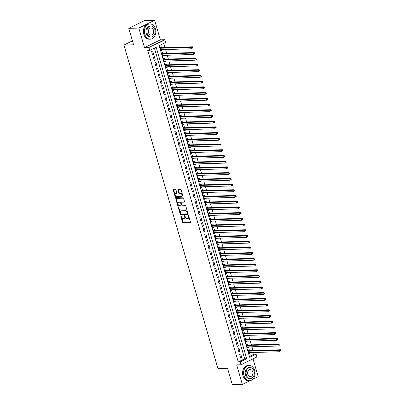 <?xml version="1.0" encoding="UTF-8"?>
<svg xmlns="http://www.w3.org/2000/svg" width="405" height="405" viewBox="0 0 405 405"><rect width="100%" height="100%" fill="white"/><g stroke="black" fill="none" stroke-linecap="round" stroke-linejoin="round"><path stroke-width="0.61" d="M180.964 215.759A0.42 0.258 -116.3 0 0 180.802 216.164L182.534 222.122A0.597 0.375 -116.3 0 0 183.09 222.674L190.178 222.466A0.597 0.375 -116.3 0 0 190.411 221.894L188.674 215.931A0.42 0.258 -116.3 0 0 188.128 215.946L188.35 216.721A1.914 1.19 -116.3 0 1 187.935 218.472A1.914 1.19 -116.3 0 1 187.611 218.553L187.019 218.568A1.914 1.19 -116.3 0 1 185.242 216.812L185.014 216.037A0.42 0.258 -116.3 0 0 184.462 216.052L184.69 216.827A1.914 1.19 -116.3 0 1 184.275 218.578A1.914 1.19 -116.3 0 1 183.951 218.66L183.359 218.675A1.914 1.19 -116.3 0 1 181.577 216.918L181.354 216.143A0.42 0.258 -116.3 0 0 180.964 215.759M181.217 215.895A0.42 0.258 -116.3 0 0 181.232 215.951L182.964 221.91A0.597 0.375 -116.3 0 0 183.521 222.461L190.421 222.259M188.538 215.683A0.42 0.258 -116.3 0 0 188.553 215.738L188.776 216.508L188.35 216.721M184.877 215.789A0.42 0.258 -116.3 0 0 184.893 215.845L185.115 216.614L184.69 216.827M176.043 190.142A0.597 0.375 -116.3 0 0 175.486 189.596L173.497 189.651A0.597 0.375 -116.3 0 0 173.269 190.223L175.193 196.845A0.597 0.375 -116.3 0 0 175.75 197.397L182.832 197.189A0.597 0.375 -116.3 0 0 183.065 196.617L181.141 189.996A0.597 0.375 -116.3 0 0 180.584 189.449L178.185 189.515A0.597 0.375 -116.3 0 0 177.952 190.087L178.777 192.922A0.597 0.375 -116.3 0 0 179.334 193.474L180.524 193.438A1.6 0.997 -116.3 0 1 181.941 194.699A1.6 0.997 -116.3 0 1 181.668 196.374A1.6 0.997 -116.3 0 1 181.394 196.44L176.732 196.577A1.6 0.997 -116.3 0 1 175.309 195.311A1.6 0.997 -116.3 0 1 175.588 193.641A1.6 0.997 -116.3 0 1 175.856 193.575L176.636 193.549A0.597 0.375 -116.3 0 0 176.869 192.977L176.043 190.142M149.749 50.362L148.918 47.507L164.744 39.7L165.574 42.555L159.16 45.724L249.667 357.25L256.081 354.086L256.912 356.947L241.086 364.753L240.256 361.893L246.675 358.729L156.168 47.198L149.749 50.362L147.744 50.422L238.251 361.954L240.256 361.893M241.086 364.753L236.677 364.88L242.362 384.456L232.338 384.75L227.564 368.317L217.936 368.596L123.94 45.061L133.569 44.783L128.795 28.35L138.819 28.056L144.509 47.633L148.918 47.507M178.57 207.102A0.597 0.375 -116.3 0 0 178.337 207.674L180.26 214.296A0.597 0.375 -116.3 0 0 180.817 214.847L187.905 214.64A0.597 0.375 -116.3 0 0 188.133 214.068L186.209 207.446A0.597 0.375 -116.3 0 0 185.652 206.894L178.57 207.102M177.724 205.573L175.8 198.951A0.597 0.375 -116.3 0 1 176.033 198.379L183.121 198.172A0.597 0.375 -116.3 0 1 183.678 198.723L184.498 201.553A0.597 0.375 -116.3 0 1 184.27 202.125L181.394 202.211A0.597 0.375 -116.3 0 0 181.167 202.784L181.708 204.662A0.597 0.375 -116.3 0 0 182.265 205.214L185.257 205.127A0.42 0.258 -116.3 0 1 185.485 205.912L178.281 206.12A0.597 0.375 -116.3 0 1 177.724 205.573L178.154 205.36L176.231 198.739L175.8 198.951M128.795 28.35L144.62 20.544L154.644 20.25L138.819 28.056M242.362 384.456L250.072 380.654M252.604 379.409L258.193 376.65L253.024 358.865M162.066 49.638L162.213 50.149L161.003 50.185M161.509 47.719L161.215 46.717L160.147 47.243L161.144 50.676L162.213 50.149M163.726 55.353L163.873 55.865L162.663 55.9M163.169 53.435L162.876 52.432L161.808 52.964L162.805 56.391L163.873 55.865M165.387 61.074L165.534 61.58L164.324 61.616M164.83 59.15L164.536 58.148L163.468 58.679L164.465 62.107L165.534 61.58M167.047 66.79L167.194 67.296L165.984 67.331M166.49 64.866L166.197 63.868L165.129 64.395L166.126 67.822L167.194 67.296M168.708 72.505L168.855 73.011L167.645 73.047M168.151 70.581L167.857 69.584L166.789 70.111L167.786 73.538L168.855 73.011M170.368 78.221L170.515 78.727L169.305 78.762M169.811 76.297L169.518 75.3L168.45 75.826L169.447 79.253L170.515 78.727M172.029 83.936L172.176 84.442L170.966 84.478M171.472 82.013L171.183 81.015L170.11 81.542L171.107 84.974L172.176 84.442M173.689 89.652L173.836 90.158L172.626 90.194M173.132 87.733L172.844 86.731L171.771 87.257L172.768 90.69L173.836 90.158M175.35 95.367L175.497 95.879L174.287 95.914M174.793 93.449L174.504 92.446L173.431 92.973L174.428 96.405L175.497 95.879M177.01 101.083L177.157 101.594L175.947 101.63M176.453 99.164L176.165 98.162L175.092 98.688L176.089 102.121L177.157 101.594M178.671 106.799L178.818 107.31L177.608 107.345M178.114 104.88L177.825 103.877L176.752 104.409L177.749 107.836L178.818 107.31M180.331 112.519L180.483 113.025L179.268 113.061M179.774 110.595L179.486 109.593L178.413 110.125L179.41 113.552L180.483 113.025M181.992 118.235L182.144 118.741L180.929 118.776M181.435 116.311L181.146 115.314L180.078 115.84L181.07 119.267L182.144 118.741M183.652 123.95L183.804 124.456L182.589 124.492M183.095 122.026L182.807 121.029L181.739 121.556L182.731 124.983L183.804 124.456M185.313 129.666L185.465 130.172L184.25 130.207M184.756 127.742L184.467 126.745L183.399 127.271L184.391 130.699L185.465 130.172M186.978 135.381L187.125 135.888L185.91 135.923M186.416 133.463L186.128 132.46L185.06 132.987L186.052 136.419L187.125 135.888M188.639 141.097L188.786 141.608L187.571 141.639M188.077 139.178L187.788 138.176L186.72 138.702L187.712 142.135L188.786 141.608M190.299 146.812L190.446 147.324L189.231 147.359M189.737 144.894L189.449 143.891L188.381 144.418L189.378 147.85L190.446 147.324M191.96 152.528L192.107 153.039L190.892 153.075M191.398 150.609L191.109 149.607L190.041 150.133L191.038 153.566L192.107 153.039M193.62 158.244L193.767 158.755L192.552 158.79M193.058 156.325L192.77 155.323L191.702 155.854L192.699 159.281L193.767 158.755M195.281 163.964L195.428 164.47L194.213 164.506M194.719 162.04L194.43 161.038L193.362 161.57L194.359 164.997L195.428 164.47M196.941 169.68L197.088 170.186L195.873 170.221M196.379 167.756L196.091 166.759L195.023 167.285L196.02 170.713L197.088 170.186M198.602 175.395L198.749 175.902L197.534 175.937M198.045 173.472L197.751 172.474L196.683 173.001L197.68 176.428L198.749 175.902M200.262 181.111L200.409 181.617L199.199 181.653M199.706 179.187L199.412 178.19L198.344 178.716L199.341 182.149L200.409 181.617M201.923 186.827L202.07 187.333L200.86 187.368M201.366 184.908L201.072 183.905L200.004 184.432L201.001 187.864L202.07 187.333M203.583 192.542L203.73 193.053L202.52 193.089M203.026 190.623L202.733 189.621L201.665 190.148L202.662 193.58L203.73 193.053M205.244 198.258L205.391 198.769L204.181 198.804M204.687 196.339L204.393 195.337L203.325 195.863L204.322 199.295L205.391 198.769M206.904 203.973L207.051 204.484L205.841 204.52M206.347 202.054L206.054 201.052L204.986 201.579L205.983 205.011L207.051 204.484M208.565 209.694L208.712 210.2L207.502 210.235M208.008 207.77L207.714 206.768L206.646 207.299L207.644 210.727L208.712 210.2M210.225 215.409L210.372 215.916L209.162 215.951M209.668 213.486L209.375 212.488L208.307 213.015L209.304 216.442L210.372 215.916M211.886 221.125L212.033 221.631L210.823 221.667M211.329 219.201L211.035 218.204L209.967 218.73L210.965 222.158L212.033 221.631M213.546 226.84L213.693 227.347L212.483 227.382M212.989 224.917L212.696 223.919L211.628 224.446L212.625 227.873L213.693 227.347M215.207 232.556L215.354 233.062L214.144 233.098M214.65 230.632L214.356 229.635L213.288 230.161L214.285 233.594L215.354 233.062M216.867 238.272L217.014 238.778L215.804 238.813M216.31 236.353L216.022 235.351L214.949 235.877L215.946 239.309L217.014 238.778M218.528 243.987L218.675 244.498L217.465 244.534M217.971 242.069L217.682 241.066L216.609 241.593L217.606 245.025L218.675 244.498M220.188 249.703L220.335 250.214L219.125 250.249M219.631 247.784L219.343 246.782L218.27 247.308L219.267 250.741L220.335 250.214M221.849 255.418L221.996 255.93L220.786 255.965M221.292 253.5L221.003 252.497L219.93 253.029L220.927 256.456L221.996 255.93M223.509 261.139L223.661 261.645L222.446 261.681M222.952 259.215L222.664 258.213L221.591 258.744L222.588 262.172L223.661 261.645M225.17 266.854L225.322 267.361L224.107 267.396M224.613 264.931L224.324 263.933L223.256 264.46L224.248 267.887L225.322 267.361M226.83 272.57L226.982 273.076L225.767 273.112M226.273 270.646L225.985 269.649L224.917 270.175L225.909 273.603L226.982 273.076M228.491 278.286L228.643 278.792L227.428 278.827M227.934 276.362L227.645 275.365L226.577 275.891L227.569 279.318L228.643 278.792M230.156 284.001L230.303 284.507L229.088 284.543M229.594 282.083L229.306 281.08L228.238 281.607L229.23 285.039L230.303 284.507M231.817 289.717L231.964 290.228L230.749 290.258M231.255 287.798L230.966 286.796L229.898 287.322L230.89 290.755L231.964 290.228M233.477 295.432L233.624 295.944L232.409 295.979M232.915 293.514L232.627 292.511L231.559 293.038L232.556 296.47L233.624 295.944M235.138 301.148L235.285 301.659L234.07 301.695M234.576 299.229L234.287 298.227L233.219 298.753L234.217 302.186L235.285 301.659M236.798 306.863L236.945 307.375L235.73 307.41M236.236 304.945L235.948 303.942L234.88 304.474L235.877 307.901L236.945 307.375M238.459 312.584L238.606 313.09L237.391 313.126M237.897 310.66L237.608 309.658L236.54 310.19L237.538 313.617L238.606 313.09M240.119 318.3L240.266 318.806L239.051 318.841M239.557 316.376L239.269 315.379L238.201 315.905L239.198 319.332L240.266 318.806M241.78 324.015L241.927 324.521L240.712 324.557M241.223 322.091L240.929 321.094L239.861 321.621L240.859 325.048L241.927 324.521M243.44 329.731L243.587 330.237L242.377 330.272M242.884 327.807L242.59 326.81L241.522 327.336L242.519 330.763L243.587 330.237M245.101 335.446L245.248 335.953L244.038 335.988M244.544 333.528L244.25 332.525L243.182 333.052L244.18 336.484L245.248 335.953M246.761 341.162L246.908 341.673L245.698 341.709M246.205 339.243L245.911 338.241L244.843 338.767L245.84 342.2L246.908 341.673M248.422 346.877L248.569 347.389L247.359 347.424M247.865 344.959L247.571 343.956L246.503 344.483L247.501 347.915L248.569 347.389M239.608 354.421L240.605 357.848L241.674 357.321L240.676 353.894L239.608 354.421M237.948 348.705L238.945 352.132L240.013 351.606L239.016 348.178L237.948 348.705M236.287 342.989L237.284 346.417L238.353 345.89L237.355 342.463L236.287 342.989M234.627 337.274L235.624 340.701L236.692 340.175L235.695 336.742L234.627 337.274M232.966 331.558L233.963 334.986L235.032 334.459L234.034 331.027L232.966 331.558M231.306 325.838L232.303 329.27L233.371 328.744L232.374 325.311L231.306 325.838M229.645 320.122L230.642 323.554L231.711 323.028L230.713 319.596L229.645 320.122M227.985 314.407L228.982 317.839L230.05 317.307L229.053 313.88L227.985 314.407M226.324 308.691L227.321 312.123L228.39 311.592L227.392 308.164L226.324 308.691M224.664 302.975L225.661 306.403L226.729 305.876L225.732 302.449L224.664 302.975M223.003 297.26L224 300.687L225.069 300.161L224.071 296.733L223.003 297.26M221.343 291.544L222.34 294.972L223.408 294.445L222.411 291.018L221.343 291.544M219.682 285.829L220.679 289.256L221.748 288.73L220.75 285.297L219.682 285.829M218.022 280.113L219.019 283.541L220.087 283.014L219.09 279.582L218.022 280.113M216.361 274.393L217.358 277.825L218.427 277.298L217.429 273.866L216.361 274.393M214.701 268.677L215.698 272.109L216.766 271.583L215.769 268.15L214.701 268.677M213.04 262.961L214.032 266.394L215.106 265.862L214.108 262.435L213.04 262.961M211.38 257.246L212.372 260.678L213.445 260.147L212.448 256.719L211.38 257.246M209.719 251.53L210.711 254.958L211.785 254.431L210.787 251.004L209.719 251.53M208.059 245.815L209.051 249.242L210.124 248.716L209.127 245.288L208.059 245.815M206.398 240.099L207.39 243.526L208.464 243L207.466 239.573L206.398 240.099M204.733 234.384L205.73 237.811L206.803 237.284L205.806 233.852L204.733 234.384M203.072 228.663L204.069 232.095L205.138 231.569L204.145 228.136L203.072 228.663M201.412 222.947L202.409 226.38L203.477 225.853L202.485 222.421L201.412 222.947M199.751 217.232L200.748 220.664L201.817 220.138L200.824 216.705L199.751 217.232M198.091 211.516L199.088 214.949L200.156 214.417L199.164 210.99L198.091 211.516M196.43 205.801L197.427 209.228L198.496 208.702L197.503 205.274L196.43 205.801M194.77 200.085L195.767 203.512L196.835 202.986L195.838 199.559L194.77 200.085M193.109 194.37L194.106 197.797L195.175 197.27L194.177 193.843L193.109 194.37M191.449 188.654L192.446 192.081L193.514 191.555L192.517 188.123L191.449 188.654M189.788 182.939L190.785 186.366L191.854 185.839L190.856 182.407L189.788 182.939M188.128 177.218L189.125 180.65L190.193 180.124L189.196 176.691L188.128 177.218M186.467 171.502L187.464 174.935L188.533 174.408L187.535 170.976L186.467 171.502M184.807 165.787L185.804 169.219L186.872 168.688L185.875 165.26L184.807 165.787M183.146 160.071L184.143 163.504L185.212 162.972L184.214 159.545L183.146 160.071M181.486 154.356L182.483 157.783L183.551 157.256L182.554 153.829L181.486 154.356M179.825 148.64L180.822 152.067L181.891 151.541L180.893 148.114L179.825 148.64M178.165 142.924L179.162 146.352L180.23 145.825L179.233 142.398L178.165 142.924M176.504 137.209L177.501 140.636L178.57 140.11L177.572 136.677L176.504 137.209M174.844 131.493L175.841 134.921L176.909 134.394L175.912 130.962L174.844 131.493M173.183 125.773L174.18 129.205L175.249 128.679L174.251 125.246L173.183 125.773M171.523 120.057L172.52 123.49L173.588 122.963L172.591 119.531L171.523 120.057M169.862 114.342L170.854 117.774L171.928 117.242L170.93 113.815L169.862 114.342M168.202 108.626L169.194 112.058L170.267 111.527L169.27 108.1L168.202 108.626M166.541 102.91L167.533 106.338L168.607 105.811L167.609 102.384L166.541 102.91M164.881 97.195L165.873 100.622L166.946 100.096L165.949 96.668L164.881 97.195M163.22 91.479L164.212 94.907L165.286 94.38L164.288 90.953L163.22 91.479M161.554 85.764L162.552 89.191L163.625 88.665L162.628 85.232L161.554 85.764M159.894 80.043L160.891 83.476L161.959 82.949L160.967 79.517L159.894 80.043M158.233 74.328L159.231 77.76L160.299 77.233L159.307 73.801L158.233 74.328M156.573 68.612L157.57 72.044L158.638 71.518L157.646 68.086L156.573 68.612M154.912 62.896L155.91 66.329L156.978 65.797L155.986 62.37L154.912 62.896M153.252 57.181L154.249 60.608L155.317 60.082L154.325 56.654L153.252 57.181M238.251 361.954L244.671 358.789L154.396 48.073M153.657 54.366L152.66 50.939L151.591 51.465L152.589 54.893L153.657 54.366L152.447 54.402M249.429 356.44L254.077 354.147L253.596 352.492M253.039 350.573L251.935 346.776M251.378 344.858L250.275 341.061M249.718 339.137L248.614 335.345M248.057 333.421L246.954 329.63M246.397 327.706L245.293 323.914M244.736 321.99L243.633 318.193M243.076 316.275L241.972 312.478M241.415 310.559L240.312 306.762M239.755 304.843L238.651 301.047M238.094 299.128L236.991 295.331M236.434 293.412L235.33 289.615M234.773 287.692L233.67 283.9M233.113 281.976L232.009 278.184M231.452 276.261L230.349 272.469M229.792 270.545L228.688 266.748M228.131 264.829L227.028 261.033M226.471 259.114L225.367 255.317M224.81 253.398L223.707 249.601M223.145 247.683L222.046 243.886M221.484 241.962L220.386 238.17M219.824 236.247L218.725 232.455M218.163 230.531L217.065 226.739M216.503 224.815L215.404 221.024M214.842 219.1L213.744 215.303M213.182 213.384L212.078 209.587M211.521 207.669L210.418 203.872M209.861 201.953L208.757 198.156M208.2 196.238L207.097 192.441M206.54 190.517L205.436 186.725M204.879 184.802L203.776 181.01M203.219 179.086L202.115 175.294M201.558 173.37L200.455 169.573M199.898 167.655L198.794 163.858M198.237 161.939L197.134 158.142M196.577 156.224L195.473 152.427M194.916 150.508L193.813 146.711M193.256 144.793L192.152 140.996M191.595 139.072L190.492 135.28M189.935 133.356L188.831 129.565M188.274 127.641L187.171 123.849M186.614 121.925L185.51 118.128M184.953 116.21L183.85 112.413M183.293 110.494L182.189 106.697M181.632 104.779L180.529 100.982M179.967 99.063L178.868 95.266M178.306 93.342L177.208 89.551M176.646 87.627L175.547 83.835M174.985 81.911L173.887 78.119M173.325 76.196L172.226 72.404M171.664 70.48L170.566 66.683M170.004 64.765L168.9 60.968M168.343 59.049L167.24 55.252M166.683 53.333L165.579 49.537M165.022 47.618L163.807 43.431M249.526 350.674L249.232 349.672L248.164 350.198L249.161 353.631L250.229 353.104L250.082 352.593M132.43 40.875L123.94 45.061M144.509 47.633L160.334 39.827L154.644 20.25M160.334 39.827L164.744 39.7M254.077 354.147L256.081 354.086M244.671 358.789L246.675 358.729M250.229 353.104L249.019 353.14M241.674 357.321L240.464 357.357M240.013 351.606L238.803 351.641M238.353 345.89L237.143 345.926M236.692 340.175L235.482 340.21M235.032 334.459L233.822 334.495M233.371 328.744L232.161 328.779M231.711 323.028L230.501 323.063M230.05 317.307L228.84 317.343M228.39 311.592L227.18 311.627M226.729 305.876L225.519 305.912M225.069 300.161L223.854 300.196M223.408 294.445L222.193 294.481M221.748 288.73L220.533 288.765M220.087 283.014L218.872 283.049M218.427 277.298L217.212 277.334M216.766 271.583L215.551 271.618M215.106 265.862L213.891 265.898M213.445 260.147L212.23 260.182M211.785 254.431L210.57 254.467M210.124 248.716L208.909 248.751M208.464 243L207.249 243.035M206.803 237.284L205.588 237.32M205.138 231.569L203.928 231.604M203.477 225.853L202.267 225.889M201.817 220.138L200.607 220.173M200.156 214.417L198.946 214.453M198.496 208.702L197.286 208.737M196.835 202.986L195.625 203.021M195.175 197.27L193.965 197.306M193.514 191.555L192.304 191.59M191.854 185.839L190.644 185.875M190.193 180.124L188.983 180.159M188.533 174.408L187.323 174.444M186.872 168.688L185.662 168.723M185.212 162.972L184.002 163.007M183.551 157.256L182.341 157.292M181.891 151.541L180.676 151.576M180.23 145.825L179.015 145.861M178.57 140.11L177.355 140.145M176.909 134.394L175.694 134.43M175.249 128.679L174.034 128.714M173.588 122.963L172.373 122.998M171.928 117.242L170.713 117.278M170.267 111.527L169.052 111.562M168.607 105.811L167.392 105.847M166.946 100.096L165.731 100.131M165.286 94.38L164.071 94.416M163.625 88.665L162.41 88.7M161.959 82.949L160.75 82.984M160.299 77.233L159.089 77.269M158.638 71.518L157.429 71.553M156.978 65.797L155.768 65.833M155.317 60.082L154.108 60.117M184.275 218.578L184.705 218.371A1.914 1.19 -116.3 0 0 185.115 216.614M187.935 218.472L188.365 218.26A1.914 1.19 -116.3 0 0 188.776 216.508M178.752 207.097A0.597 0.375 -116.3 0 0 178.767 207.466L180.691 214.083A0.597 0.375 -116.3 0 0 181.248 214.635L188.148 214.432M180.635 213.663A0.42 0.258 -116.3 0 0 181.025 214.048L187.242 213.865A0.42 0.258 -116.3 0 0 187.404 213.465L187.166 212.65A1.914 1.19 -116.3 0 0 185.389 210.894L181.136 211.015A1.914 1.19 -116.3 0 0 180.807 211.096A1.914 1.19 -116.3 0 0 180.397 212.848L180.635 213.663M187.373 213.805L187.672 213.653A0.42 0.258 -116.3 0 0 187.834 213.253L187.404 213.465M180.807 211.096L181.237 210.883A1.914 1.19 -116.3 0 1 181.561 210.808L185.814 210.681A1.914 1.19 -116.3 0 1 187.596 212.443L187.834 213.253M176.221 198.374A0.597 0.375 -116.3 0 0 176.231 198.739M184.513 201.923L181.825 201.999A0.597 0.375 -116.3 0 0 181.637 202.09M185.667 205.705L178.281 206.12M178.413 202.298A1.6 0.997 -116.3 0 0 178.139 202.363A1.6 0.997 -116.3 0 0 177.866 204.034A1.6 0.997 -116.3 0 0 179.283 205.3L180.929 205.249A0.597 0.375 -116.3 0 0 181.162 204.677L180.615 202.799A0.597 0.375 -116.3 0 0 180.058 202.252L178.413 202.298L178.843 202.085A1.6 0.997 -116.3 0 0 178.57 202.151L178.139 202.363M181.354 205.041A0.597 0.375 -116.3 0 0 181.587 204.469L181.162 204.677M178.843 202.085L180.483 202.039A0.597 0.375 -116.3 0 1 181.04 202.586L181.587 204.469M178.154 205.36A0.597 0.375 -116.3 0 0 178.711 205.907M175.588 193.641L176.013 193.428A1.6 0.997 -116.3 0 1 176.286 193.362L176.879 193.347M181.668 196.374L182.093 196.162A1.6 0.997 -116.3 0 0 182.371 194.491A1.6 0.997 -116.3 0 0 180.949 193.225L180.524 193.438M178.367 189.51A0.597 0.375 -116.3 0 0 178.382 189.879L179.202 192.709A0.597 0.375 -116.3 0 0 179.759 193.261L180.949 193.225M173.684 189.646A0.597 0.375 -116.3 0 0 173.694 190.016L175.618 196.638A0.597 0.375 -116.3 0 0 176.175 197.184L183.075 196.982M248.867 352.628L279.911 351.727L279.496 350.3L280.569 349.768L249.202 350.684A0.607 0.38 63.7 0 1 249.04 350.644L248.174 350.244M280.462 350.553L280.63 351.125L281.06 350.912L280.893 350.34L279.496 350.3L248.452 351.201M281.06 350.912L280.63 351.125M280.569 349.768L280.893 350.34M243.977 375.729A7.619 5.736 88.3 0 0 249.541 380.705A7.619 5.736 88.3 0 0 254.669 370.453A7.619 5.736 88.3 0 0 249.1 365.472A7.619 5.736 88.3 0 0 243.977 375.729M249.1 365.472L248.098 365.502A7.619 5.736 88.3 0 0 242.97 375.754A7.619 5.736 88.3 0 0 248.538 380.73L249.541 380.705M250.401 378.543L249.48 378.574A5.483 4.126 -91.7 0 1 245.47 374.99A5.483 4.126 -91.7 0 1 249.161 367.608L250.082 367.578A5.483 4.126 88.3 0 0 246.392 374.959A5.483 4.126 88.3 0 0 250.401 378.543A5.483 4.126 88.3 0 0 254.092 371.162A5.483 4.126 88.3 0 0 250.082 367.578M252.725 371.841A3.534 2.663 88.3 0 0 250.143 369.527A3.534 2.663 88.3 0 0 247.764 374.286A3.534 2.663 88.3 0 0 250.346 376.594A3.534 2.663 88.3 0 0 252.725 371.841M144.747 34.187A7.619 5.736 88.3 0 0 150.316 39.163A7.619 5.736 88.3 0 0 155.439 28.912A7.619 5.736 88.3 0 0 149.875 23.936A7.619 5.736 88.3 0 0 144.747 34.187M149.875 23.936L148.873 23.966A7.619 5.736 88.3 0 0 143.745 34.217A7.619 5.736 88.3 0 0 149.313 39.194L150.316 39.163M151.176 37.007L150.255 37.032A5.483 4.126 -91.7 0 1 146.245 33.448A5.483 4.126 -91.7 0 1 149.936 26.067L150.857 26.041A5.483 4.126 88.3 0 0 147.167 33.423A5.483 4.126 88.3 0 0 151.176 37.007A5.483 4.126 88.3 0 0 154.867 29.626A5.483 4.126 88.3 0 0 150.857 26.041M153.5 30.299A3.534 2.663 88.3 0 0 150.913 27.991A3.534 2.663 88.3 0 0 148.539 32.744A3.534 2.663 88.3 0 0 151.121 35.058A3.534 2.663 88.3 0 0 153.5 30.299M136.688 24.457A7.619 5.736 88.3 0 0 135.169 25.201M247.207 346.913L278.25 346.012L277.835 344.579L278.908 344.053L247.541 344.969A0.607 0.38 63.7 0 1 247.379 344.928L246.513 344.528M278.802 344.837L278.969 345.409L279.399 345.197L279.232 344.625L277.835 344.579L246.792 345.485M279.399 345.197L278.969 345.409M278.908 344.053L279.232 344.625M245.546 341.197L276.59 340.296L276.175 338.863L277.248 338.337L245.881 339.253A0.607 0.38 63.7 0 1 245.719 339.213L244.853 338.808M277.142 339.122L277.309 339.694L277.739 339.481L277.572 338.909L276.175 338.863L245.131 339.77M277.739 339.481L277.309 339.694M277.248 338.337L277.572 338.909M243.886 335.482L274.929 334.581L274.514 333.148L275.587 332.621L244.22 333.533A0.607 0.38 63.7 0 1 244.058 333.497L243.192 333.092M275.481 333.406L275.648 333.978L276.078 333.766L275.911 333.193L274.514 333.148L243.471 334.054M276.078 333.766L275.648 333.978M275.587 332.621L275.911 333.193M242.225 329.766L273.269 328.86L272.854 327.432L273.927 326.906L242.56 327.817A0.607 0.38 63.7 0 1 242.398 327.782L241.532 327.377M273.82 327.691L273.988 328.258L274.418 328.05L274.251 327.478L272.854 327.432L241.81 328.339M274.418 328.05L273.988 328.258M273.927 326.906L274.251 327.478M240.565 324.051L271.608 323.144L271.193 321.717L272.266 321.19L240.899 322.102A0.607 0.38 63.7 0 1 240.737 322.066L239.871 321.661M272.16 321.97L272.327 322.542L272.757 322.334L272.59 321.762L271.193 321.717L240.15 322.623M272.757 322.334L272.327 322.542M272.266 321.19L272.59 321.762M238.904 318.335L269.948 317.429L269.533 316.001L270.601 315.475L239.239 316.386A0.607 0.38 63.7 0 1 239.077 316.351L238.211 315.946M270.5 316.254L270.667 316.826L271.092 316.619L270.93 316.047L269.533 316.001L238.489 316.902M271.092 316.619L270.667 316.826M270.601 315.475L270.93 316.047M237.244 312.619L268.287 311.713L267.872 310.286L268.94 309.759L237.578 310.67A0.607 0.38 63.7 0 1 237.416 310.635L236.55 310.23M268.839 310.539L269.006 311.111L269.431 310.898L269.269 310.331L267.872 310.286L236.829 311.187M269.431 310.898L269.006 311.111M268.94 309.759L269.269 310.331M235.583 306.899L266.627 305.998L266.212 304.57L267.28 304.039L235.918 304.955A0.607 0.38 63.7 0 1 235.756 304.919L234.89 304.514M267.178 304.823L267.346 305.395L267.771 305.183L267.609 304.611L266.212 304.57L235.168 305.471M267.771 305.183L267.346 305.395M267.28 304.039L267.609 304.611M233.923 301.183L264.966 300.282L264.551 298.855L265.619 298.323L234.257 299.239A0.607 0.38 63.7 0 1 234.095 299.199L233.229 298.799M265.518 299.108L265.685 299.68L266.11 299.467L265.948 298.895L264.551 298.855L233.508 299.756M266.11 299.467L265.685 299.68M265.619 298.323L265.948 298.895M232.262 295.468L263.306 294.567L262.891 293.134L263.959 292.607L232.597 293.524A0.607 0.38 63.7 0 1 232.435 293.483L231.569 293.083M263.858 293.392L264.025 293.964L264.45 293.752L264.288 293.179L262.891 293.134L231.847 294.04M264.45 293.752L264.025 293.964M263.959 292.607L264.288 293.179M230.602 289.752L261.645 288.851L261.23 287.418L262.298 286.892L230.936 287.803A0.607 0.38 63.7 0 1 230.774 287.768L229.908 287.363M262.197 287.677L262.364 288.249L262.789 288.036L262.622 287.464L261.23 287.418L230.187 288.325M262.789 288.036L262.364 288.249M262.298 286.892L262.622 287.464M228.941 284.037L259.985 283.135L259.57 281.703L260.638 281.176L229.276 282.088A0.607 0.38 63.7 0 1 229.114 282.052L228.248 281.647M260.536 281.961L260.704 282.533L261.129 282.32L260.962 281.748L259.57 281.703L228.526 282.609M261.129 282.32L260.704 282.533M260.638 281.176L260.962 281.748M227.281 278.321L258.324 277.415L257.909 275.987L258.977 275.461L227.615 276.372A0.607 0.38 63.7 0 1 227.453 276.337L226.587 275.932M258.876 276.245L259.043 276.812L259.468 276.605L259.301 276.033L257.909 275.987L226.866 276.893M259.468 276.605L259.043 276.812M258.977 275.461L259.301 276.033M225.62 272.606L256.664 271.699L256.249 270.272L257.317 269.745L225.955 270.656A0.607 0.38 63.7 0 1 225.793 270.621L224.927 270.216M257.215 270.525L257.383 271.097L257.808 270.889L257.641 270.317L256.249 270.272L225.205 271.173M257.808 270.889L257.383 271.097M257.317 269.745L257.641 270.317M223.96 266.89L255.003 265.984L254.588 264.556L255.656 264.03L224.294 264.941A0.607 0.38 63.7 0 1 224.132 264.905L223.266 264.5M255.555 264.809L255.722 265.381L256.147 265.174L255.98 264.602L254.588 264.556L223.545 265.457M256.147 265.174L255.722 265.381M255.656 264.03L255.98 264.602M222.299 261.174L253.343 260.268L252.928 258.841L253.996 258.314L222.634 259.225A0.607 0.38 63.7 0 1 222.472 259.19L221.606 258.785M253.894 259.094L254.062 259.666L254.487 259.453L254.32 258.886L252.928 258.841L221.884 259.742M254.487 259.453L254.062 259.666M253.996 258.314L254.32 258.886M220.639 255.454L251.682 254.553L251.267 253.125L252.335 252.593L220.973 253.51A0.607 0.38 63.7 0 1 220.811 253.469L219.945 253.069M252.234 253.378L252.401 253.95L252.826 253.738L252.659 253.165L251.267 253.125L220.224 254.026M252.826 253.738L252.401 253.95M252.335 252.593L252.659 253.165M218.978 249.738L250.022 248.837L249.607 247.409L250.675 246.878L219.313 247.794A0.607 0.38 63.7 0 1 219.151 247.754L218.285 247.354M250.573 247.663L250.741 248.235L251.166 248.022L250.999 247.45L249.607 247.409L218.563 248.311M251.166 248.022L250.741 248.235M250.675 246.878L250.999 247.45M217.318 244.023L248.361 243.121L247.946 241.689L249.014 241.162L217.652 242.079A0.607 0.38 63.7 0 1 217.49 242.038L216.624 241.633M248.913 241.947L249.08 242.519L249.505 242.306L249.338 241.734L247.946 241.689L216.903 242.595M249.505 242.306L249.08 242.519M249.014 241.162L249.338 241.734M215.657 238.307L246.701 237.406L246.286 235.973L247.354 235.447L215.992 236.358A0.607 0.38 63.7 0 1 215.83 236.323L214.964 235.918M247.252 236.231L247.415 236.803L247.845 236.591L247.678 236.019L246.286 235.973L215.242 236.879M247.845 236.591L247.415 236.803M247.354 235.447L247.678 236.019M213.997 232.591L245.04 231.685L244.625 230.258L245.693 229.731L214.331 230.642A0.607 0.38 63.7 0 1 214.169 230.607L213.303 230.202M245.592 230.516L245.754 231.088L246.184 230.875L246.017 230.303L244.625 230.258L213.582 231.164M246.184 230.875L245.754 231.088M245.693 229.731L246.017 230.303M212.336 226.876L243.38 225.97L242.965 224.542L244.033 224.016L212.665 224.927A0.607 0.38 63.7 0 1 212.509 224.891L211.643 224.486M243.931 224.8L244.094 225.367L244.524 225.16L244.357 224.588L242.965 224.542L211.921 225.448M244.524 225.16L244.094 225.367M244.033 224.016L244.357 224.588M210.676 221.16L241.719 220.254L241.304 218.827L242.372 218.3L211.005 219.211A0.607 0.38 63.7 0 1 210.848 219.176L209.982 218.771M242.271 219.08L242.433 219.652L242.863 219.444L242.696 218.872L241.304 218.827L210.261 219.728M242.863 219.444L242.433 219.652M242.372 218.3L242.696 218.872M209.015 215.445L240.059 214.539L239.644 213.111L240.712 212.584L209.344 213.496A0.607 0.38 63.7 0 1 209.182 213.46L208.322 213.055M240.61 213.364L240.773 213.936L241.203 213.729L241.036 213.157L239.644 213.111L208.6 214.012M241.203 213.729L240.773 213.936M240.712 212.584L241.036 213.157M207.355 209.724L238.398 208.823L237.983 207.395L239.051 206.869L207.684 207.78A0.607 0.38 63.7 0 1 207.522 207.745L206.656 207.34M238.945 207.649L239.112 208.221L239.542 208.008L239.375 207.436L237.983 207.395L206.94 208.297M239.542 208.008L239.112 208.221M239.051 206.869L239.375 207.436M205.689 204.009L236.733 203.107L236.317 201.68L237.391 201.148L206.023 202.065A0.607 0.38 63.7 0 1 205.861 202.024L204.996 201.624M237.284 201.933L237.452 202.505L237.882 202.292L237.715 201.72L236.317 201.68L205.274 202.581M237.882 202.292L237.452 202.505M237.391 201.148L237.715 201.72M204.029 198.293L235.072 197.392L234.657 195.959L235.73 195.433L204.363 196.349A0.607 0.38 63.7 0 1 204.201 196.309L203.335 195.909M235.624 196.217L235.791 196.79L236.221 196.577L236.054 196.005L234.657 195.959L203.614 196.865M236.221 196.577L235.791 196.79M235.73 195.433L236.054 196.005M202.368 192.577L233.412 191.676L232.996 190.244L234.07 189.717L202.702 190.633A0.607 0.38 63.7 0 1 202.54 190.593L201.675 190.188M233.963 190.502L234.131 191.074L234.561 190.861L234.394 190.289L232.996 190.244L201.953 191.15M234.561 190.861L234.131 191.074M234.07 189.717L234.394 190.289M200.708 186.862L231.751 185.961L231.336 184.528L232.409 184.002L201.042 184.913A0.607 0.38 63.7 0 1 200.88 184.877L200.014 184.472M232.303 184.786L232.47 185.358L232.9 185.146L232.733 184.574L231.336 184.528L200.293 185.434M232.9 185.146L232.47 185.358M232.409 184.002L232.733 184.574M199.047 181.146L230.091 180.24L229.675 178.813L230.749 178.286L199.381 179.197A0.607 0.38 63.7 0 1 199.219 179.162L198.354 178.757M230.642 179.071L230.809 179.638L231.24 179.43L231.073 178.858L229.675 178.813L198.632 179.719M231.24 179.43L230.809 179.638M230.749 178.286L231.073 178.858M197.387 175.431L228.43 174.525L228.015 173.097L229.088 172.57L197.721 173.482A0.607 0.38 63.7 0 1 197.559 173.446L196.693 173.041M228.982 173.35L229.149 173.922L229.579 173.715L229.412 173.143L228.015 173.097L196.972 174.003M229.579 173.715L229.149 173.922M229.088 172.57L229.412 173.143M195.726 169.715L226.77 168.809L226.355 167.381L227.423 166.855L196.06 167.766A0.607 0.38 63.7 0 1 195.898 167.731L195.033 167.326M227.321 167.635L227.488 168.207L227.914 167.999L227.752 167.427L226.355 167.381L195.311 168.283M227.914 167.999L227.488 168.207M227.423 166.855L227.752 167.427M194.066 164L225.109 163.094L224.694 161.666L225.762 161.139L194.4 162.051A0.607 0.38 63.7 0 1 194.238 162.015L193.372 161.61M225.661 161.919L225.828 162.491L226.253 162.278L226.091 161.711L224.694 161.666L193.651 162.567M226.253 162.278L225.828 162.491M225.762 161.139L226.091 161.711M192.405 158.279L223.449 157.378L223.034 155.95L224.102 155.424L192.739 156.335A0.607 0.38 63.7 0 1 192.577 156.3L191.712 155.895M224 156.203L224.167 156.775L224.593 156.563L224.431 155.991L223.034 155.95L191.99 156.851M224.593 156.563L224.167 156.775M224.102 155.424L224.431 155.991M190.745 152.564L221.788 151.662L221.373 150.235L222.441 149.703L191.079 150.619A0.607 0.38 63.7 0 1 190.917 150.579L190.051 150.179M222.34 150.488L222.507 151.06L222.932 150.847L222.77 150.275L221.373 150.235L190.33 151.136M222.932 150.847L222.507 151.06M222.441 149.703L222.77 150.275M189.084 146.848L220.128 145.947L219.712 144.514L220.781 143.988L189.418 144.904A0.607 0.38 63.7 0 1 189.256 144.863L188.391 144.464M220.679 144.772L220.846 145.344L221.272 145.132L221.11 144.56L219.712 144.514L188.669 145.42M221.272 145.132L220.846 145.344M220.781 143.988L221.11 144.56M187.424 141.132L218.467 140.231L218.052 138.799L219.12 138.272L187.758 139.183A0.607 0.38 63.7 0 1 187.596 139.148L186.73 138.743M219.019 139.057L219.186 139.629L219.611 139.416L219.449 138.844L218.052 138.799L187.009 139.705M219.611 139.416L219.186 139.629M219.12 138.272L219.449 138.844M185.763 135.417L216.807 134.516L216.391 133.083L217.46 132.556L186.097 133.468A0.607 0.38 63.7 0 1 185.935 133.432L185.07 133.027M217.358 133.341L217.525 133.913L217.951 133.701L217.784 133.129L216.391 133.083L185.348 133.989M217.951 133.701L217.525 133.913M217.46 132.556L217.784 133.129M184.103 129.701L215.146 128.795L214.731 127.367L215.799 126.841L184.437 127.752A0.607 0.38 63.7 0 1 184.275 127.717L183.409 127.312M215.698 127.626L215.865 128.193L216.29 127.985L216.123 127.413L214.731 127.367L183.688 128.274M216.29 127.985L215.865 128.193M215.799 126.841L216.123 127.413M182.442 123.986L213.486 123.079L213.07 121.652L214.139 121.125L182.776 122.037A0.607 0.38 63.7 0 1 182.614 122.001L181.749 121.596M214.037 121.905L214.204 122.477L214.63 122.269L214.463 121.697L213.07 121.652L182.027 122.553M214.63 122.269L214.204 122.477M214.139 121.125L214.463 121.697M180.782 118.27L211.825 117.364L211.41 115.936L212.478 115.41L181.116 116.321A0.607 0.38 63.7 0 1 180.954 116.286L180.088 115.881M212.377 116.189L212.544 116.761L212.969 116.554L212.802 115.982L211.41 115.936L180.367 116.837M212.969 116.554L212.544 116.761M212.478 115.41L212.802 115.982M179.121 112.555L210.165 111.648L209.749 110.221L210.818 109.694L179.456 110.605A0.607 0.38 63.7 0 1 179.293 110.57L178.428 110.165M210.716 110.474L210.883 111.046L211.309 110.833L211.142 110.266L209.749 110.221L178.706 111.122M211.309 110.833L210.883 111.046M210.818 109.694L211.142 110.266M177.461 106.834L208.504 105.933L208.089 104.505L209.157 103.974L177.795 104.89A0.607 0.38 63.7 0 1 177.633 104.849L176.767 104.449M209.056 104.758L209.223 105.33L209.648 105.118L209.481 104.546L208.089 104.505L177.046 105.406M209.648 105.118L209.223 105.33M209.157 103.974L209.481 104.546M175.8 101.118L206.844 100.217L206.428 98.79L207.497 98.258L176.135 99.174A0.607 0.38 63.7 0 1 175.972 99.134L175.107 98.734M207.395 99.043L207.562 99.615L207.988 99.402L207.821 98.83L206.428 98.79L175.385 99.691M207.988 99.402L207.562 99.615M207.497 98.258L207.821 98.83M174.14 95.403L205.183 94.502L204.768 93.069L205.836 92.543L174.474 93.459A0.607 0.38 63.7 0 1 174.312 93.418L173.446 93.013M205.735 93.327L205.902 93.899L206.327 93.687L206.16 93.115L204.768 93.069L173.725 93.975M206.327 93.687L205.902 93.899M205.836 92.543L206.16 93.115M172.479 89.687L203.523 88.786L203.107 87.353L204.176 86.827L172.814 87.738A0.607 0.38 63.7 0 1 172.651 87.703L171.786 87.298M204.074 87.612L204.236 88.184L204.667 87.971L204.5 87.399L203.107 87.353L172.064 88.26M204.667 87.971L204.236 88.184M204.176 86.827L204.5 87.399M170.819 83.972L201.862 83.066L201.447 81.638L202.515 81.111L171.153 82.023A0.607 0.38 63.7 0 1 170.991 81.987L170.125 81.582M202.414 81.896L202.576 82.468L203.006 82.255L202.839 81.683L201.447 81.638L170.404 82.544M203.006 82.255L202.576 82.468M202.515 81.111L202.839 81.683M169.158 78.256L200.202 77.35L199.786 75.922L200.855 75.396L169.487 76.307A0.607 0.38 63.7 0 1 169.331 76.272L168.465 75.867M200.753 76.18L200.915 76.747L201.346 76.54L201.179 75.968L199.786 75.922L168.743 76.828M201.346 76.54L200.915 76.747M200.855 75.396L201.179 75.968M167.498 72.541L198.541 71.634L198.126 70.207L199.194 69.68L167.827 70.591A0.607 0.38 63.7 0 1 167.67 70.556L166.804 70.151M199.093 70.46L199.255 71.032L199.685 70.824L199.518 70.252L198.126 70.207L167.083 71.108M199.685 70.824L199.255 71.032M199.194 69.68L199.518 70.252M165.837 66.825L196.881 65.919L196.465 64.491L197.534 63.965L166.166 64.876A0.607 0.38 63.7 0 1 166.004 64.841L165.144 64.436M197.432 64.744L197.594 65.316L198.025 65.109L197.858 64.537L196.465 64.491L165.422 65.392M198.025 65.109L197.594 65.316M197.534 63.965L197.858 64.537M164.177 61.104L195.22 60.203L194.805 58.776L195.873 58.249L164.506 59.16A0.607 0.38 63.7 0 1 164.344 59.125L163.483 58.72M195.767 59.029L195.934 59.601L196.364 59.388L196.197 58.816L194.805 58.776L163.762 59.677M196.364 59.388L195.934 59.601M195.873 58.249L196.197 58.816M162.516 55.389L193.555 54.488L193.139 53.06L194.213 52.529L162.845 53.445A0.607 0.38 63.7 0 1 162.683 53.404L161.818 53.004M194.106 53.313L194.273 53.885L194.704 53.673L194.537 53.101L193.139 53.06L162.096 53.961M194.704 53.673L194.273 53.885M194.213 52.529L194.537 53.101M160.851 49.673L191.894 48.772L191.479 47.344L192.552 46.813L161.185 47.729A0.607 0.38 63.7 0 1 161.023 47.689L160.157 47.289M192.446 47.598L192.613 48.17L193.043 47.957L192.876 47.385L191.479 47.344L160.436 48.246M193.043 47.957L192.613 48.17M192.552 46.813L192.876 47.385M181.232 215.951L180.802 216.164M188.553 215.738L188.128 215.946M184.893 215.845L184.462 216.052M183.521 222.461L183.09 222.674M182.964 221.91L182.534 222.122M181.248 214.635L180.817 214.847M180.691 214.083L180.26 214.296M178.767 207.466L178.337 207.674M187.596 212.443L187.166 212.65M185.814 210.681L185.389 210.894M181.561 210.808L181.136 211.015M181.825 201.999L181.394 202.211M181.04 202.586L180.615 202.799M180.483 202.039L180.058 202.252M176.286 193.362L175.856 193.575M179.759 193.261L179.334 193.474M179.202 192.709L178.777 192.922M178.382 189.879L177.952 190.087M176.175 197.184L175.75 197.397M175.618 196.638L175.193 196.845M173.694 190.016L173.269 190.223M249.202 350.684L248.417 351.069M249.04 350.644L248.386 350.968M247.541 344.969L246.756 345.354M247.379 344.928L246.726 345.252M245.881 339.253L245.096 339.638M245.719 339.213L245.065 339.537M244.22 333.533L243.435 333.923M244.058 333.497L243.405 333.821M242.56 327.817L241.775 328.207M242.398 327.782L241.744 328.106M240.899 322.102L240.114 322.491M240.737 322.066L240.084 322.39M239.239 316.386L238.454 316.776M239.077 316.351L238.423 316.669M237.578 310.67L236.793 311.06M237.416 310.635L236.763 310.954M235.918 304.955L235.133 305.34M235.756 304.919L235.102 305.238M234.257 299.239L233.472 299.624M234.095 299.199L233.442 299.523M232.597 293.524L231.812 293.908M232.435 293.483L231.781 293.807M230.936 287.803L230.151 288.193M230.774 287.768L230.121 288.092M229.276 282.088L228.491 282.477M229.114 282.052L228.46 282.376M227.615 276.372L226.83 276.762M227.453 276.337L226.8 276.661M225.955 270.656L225.165 271.046M225.793 270.621L225.139 270.945M224.294 264.941L223.504 265.331M224.132 264.905L223.479 265.224M222.634 259.225L221.844 259.615M222.472 259.19L221.819 259.509M220.973 253.51L220.183 253.894M220.811 253.469L220.153 253.793M219.313 247.794L218.523 248.179M219.151 247.754L218.492 248.078M217.652 242.079L216.862 242.463M217.49 242.038L216.832 242.362M215.992 236.358L215.202 236.748M215.83 236.323L215.171 236.647M214.331 230.642L213.541 231.032M214.169 230.607L213.511 230.931M212.665 224.927L211.881 225.317M212.509 224.891L211.85 225.215M211.005 219.211L210.22 219.601M210.848 219.176L210.19 219.5M209.344 213.496L208.56 213.886M209.182 213.46L208.529 213.779M207.684 207.78L206.899 208.165M207.522 207.745L206.869 208.064M206.023 202.065L205.239 202.449M205.861 202.024L205.208 202.348M204.363 196.349L203.578 196.734M204.201 196.309L203.548 196.633M202.702 190.633L201.918 191.018M202.54 190.593L201.887 190.917M201.042 184.913L200.257 185.303M200.88 184.877L200.227 185.201M199.381 179.197L198.597 179.587M199.219 179.162L198.566 179.486M197.721 173.482L196.936 173.872M197.559 173.446L196.906 173.77M196.06 167.766L195.276 168.156M195.898 167.731L195.245 168.05M194.4 162.051L193.615 162.44M194.238 162.015L193.585 162.334M192.739 156.335L191.955 156.72M192.577 156.3L191.924 156.619M191.079 150.619L190.294 151.004M190.917 150.579L190.264 150.903M189.418 144.904L188.634 145.289M189.256 144.863L188.603 145.187M187.758 139.183L186.973 139.573M187.596 139.148L186.943 139.472M186.097 133.468L185.313 133.858M185.935 133.432L185.282 133.756M184.437 127.752L183.652 128.142M184.275 127.717L183.622 128.041M182.776 122.037L181.987 122.426M182.614 122.001L181.961 122.325M181.116 116.321L180.326 116.711M180.954 116.286L180.301 116.605M179.456 110.605L178.666 110.995M179.293 110.57L178.64 110.889M177.795 104.89L177.005 105.275M177.633 104.849L176.98 105.173M176.135 99.174L175.345 99.559M175.972 99.134L175.314 99.458M174.474 93.459L173.684 93.844M174.312 93.418L173.654 93.742M172.814 87.738L172.024 88.128M172.651 87.703L171.993 88.027M171.153 82.023L170.363 82.412M170.991 81.987L170.333 82.311M169.487 76.307L168.703 76.697M169.331 76.272L168.672 76.596M167.827 70.591L167.042 70.981M167.67 70.556L167.012 70.88M166.166 64.876L165.382 65.266M166.004 64.841L165.351 65.159M164.506 59.16L163.721 59.545M164.344 59.125L163.691 59.444M162.845 53.445L162.061 53.83M162.683 53.404L162.03 53.728M161.185 47.729L160.4 48.114M161.023 47.689L160.37 48.013M187.743 213.637L187.312 213.85M181.723 202.024L181.293 202.237M181.46 205.016L181.03 205.229"/></g></svg>
